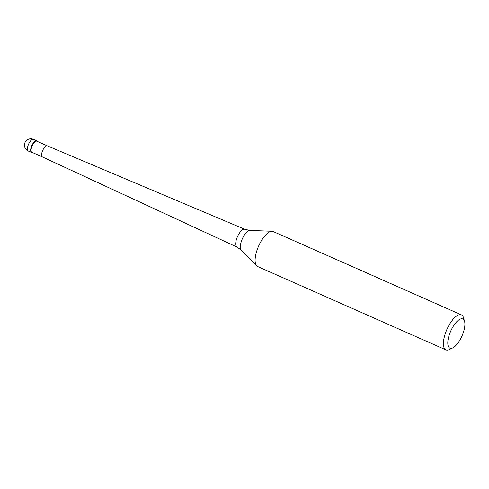 <?xml version="1.0" encoding="UTF-8"?>
<svg xmlns="http://www.w3.org/2000/svg" width="489" height="489" viewBox="0 0 489 489"><rect width="100%" height="100%" fill="white"/><g stroke="black" fill="none" stroke-linecap="round" stroke-linejoin="round"><path stroke-width="0.73" d="M32.298 152.458A6.381 2.451 -66.1 0 1 31.473 152.44A6.381 2.451 -66.1 0 1 31.412 146.596A6.381 2.451 -66.1 0 1 35.764 140.771A6.381 2.451 -66.1 0 1 36.638 140.771A6.381 2.451 -66.1 0 1 37.207 141.376A6.381 2.451 113.9 0 0 35.764 140.771A6.381 2.451 113.9 0 0 31.107 147.531A6.381 2.451 113.9 0 0 32.298 152.458M35.948 141.18A6.064 2.329 113.9 0 0 31.816 146.718A6.064 2.329 113.9 0 0 31.871 152.268L42.366 156.914A6.064 2.329 -66.1 0 1 42.36 156.914A6.064 2.329 -66.1 0 1 42.329 151.345A6.064 2.329 -66.1 0 1 46.449 145.832A6.064 2.329 -66.1 0 1 47.268 145.826A6.064 2.329 -66.1 0 1 47.28 145.832L36.779 141.187A6.064 2.329 113.9 0 0 35.948 141.18M461.402 314.867L273.119 231.511A19.144 7.353 113.9 0 0 272.006 231.26A19.144 7.353 113.9 0 0 270.49 231.499A19.144 7.353 113.9 0 0 257.966 247.636A19.144 7.353 113.9 0 0 256.688 265.863A19.144 7.353 113.9 0 0 257.617 266.517L445.901 349.873A19.144 7.353 -66.1 0 1 445.736 332.343A19.144 7.353 -66.1 0 1 458.774 314.861A19.144 7.353 -66.1 0 1 461.402 314.867A19.144 7.353 -66.1 0 1 463.499 317.697L464.55 321.334A15.954 6.131 -66.1 0 1 461.952 336.047A15.954 6.131 -66.1 0 1 452.808 347.862A15.954 6.131 -66.1 0 1 452.074 348.162A15.954 6.131 -66.1 0 1 448.933 335.992A15.954 6.131 -66.1 0 1 460.614 318.969A15.954 6.131 -66.1 0 1 464.55 321.334M452.808 347.862L449.403 349.525A19.144 7.353 -66.1 0 1 448.529 349.886A19.144 7.353 -66.1 0 1 445.901 349.873M36.638 140.771L33.405 139.341A6.381 2.451 113.9 0 0 32.531 139.341A6.381 2.451 113.9 0 0 28.185 145.166A6.381 2.451 113.9 0 0 28.24 151.009L31.473 152.44M42.36 156.914L236.939 247.049A9.713 3.729 -66.1 0 1 236.884 238.131A9.713 3.729 -66.1 0 1 243.491 229.292A9.713 3.729 -66.1 0 1 244.8 229.292L47.268 145.826M244.8 229.292L249.934 230.441A10.862 4.175 113.9 0 0 249.072 230.576A10.862 4.175 113.9 0 0 241.963 239.726A10.862 4.175 113.9 0 0 241.236 250.075L256.688 265.863M33.405 139.341A6.381 6.381 0 0 0 24.45 144.86A6.381 6.381 0 0 0 28.24 151.009M236.939 247.049L241.236 250.075M249.934 230.441L272.006 231.26"/></g></svg>
